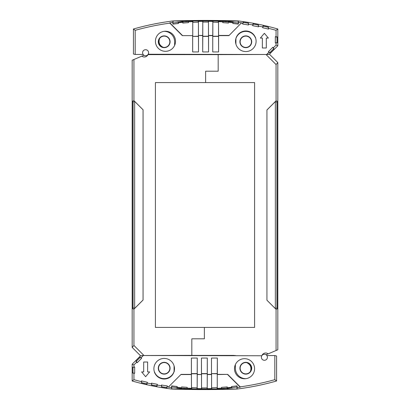 <?xml version="1.0" encoding="UTF-8"?>
<svg xmlns="http://www.w3.org/2000/svg" width="410" height="410" viewBox="0 0 410 410"><rect width="100%" height="100%" fill="white"/><g stroke="black" fill="none" stroke-linecap="round" stroke-linejoin="round"><path stroke-width="0.61" d="M267.223 54.484L218.181 54.627L218.181 71.196L205.625 71.196L205.625 82.579L254.595 82.579L254.595 327.421L204.375 327.421L204.375 338.803L191.818 338.803L204.375 338.803L204.375 327.421L155.405 327.421L155.405 82.579L205.625 82.579L205.625 71.196L218.181 71.196L218.181 54.591L174.624 54.484M132.353 308.525L133.107 307.772L133.107 102.044L132.353 101.29L132.353 308.525L133.932 309.181L143.064 300.043L143.064 109.772L133.932 100.64L133.932 59.496L141.855 56.134A4.018 4.018 0 0 0 148 54.627L174.624 54.494M163.918 31.344A10.429 10.429 0 0 1 174.624 41.774L174.624 45.397M142.777 355.516L191.818 355.373L191.818 338.803L191.818 355.419L233.869 355.414M143.859 355.373L133.932 345.44L132.174 347.408L140.563 355.803L142.613 355.537M174.332 371.455L174.086 371.419A10.393 10.393 0 0 1 154.775 372.618L154.549 372.721M171.816 375.647A10.639 10.639 0 0 1 156.569 375.647M177.161 387.281L177.161 386.502L176.838 387.968L177.161 387.281A262.795 262.795 0 0 0 181.522 387.696L181.779 388.465L181.522 387.696M176.838 387.968L181.779 388.465M158.737 40.313A5.648 5.648 0 0 0 162.729 47.232A5.648 5.648 0 0 0 169.653 43.234A5.648 5.648 0 0 0 165.655 36.316A5.648 5.648 0 0 0 158.737 40.313M158.496 40.247A5.899 5.899 0 0 0 162.667 47.468A5.899 5.899 0 0 0 169.889 43.301A5.899 5.899 0 0 0 165.722 36.08A5.899 5.899 0 0 0 158.496 40.247M133.107 307.772L134.659 308.412L143.064 300.002M174.332 370.527L174.332 366.929M174.086 355.506L146.908 355.506M174.086 365.869L174.086 371.419M134.659 308.412L134.659 101.403L143.064 109.813M176.131 54.484L218.181 54.627L148 54.627M141.855 56.134L143.946 55.242M132.174 347.408L132.174 60.239L133.932 59.496M133.932 309.181L133.932 345.44M169.889 369.753A5.899 5.899 0 0 0 165.722 362.532A5.899 5.899 0 0 0 158.496 366.699A5.899 5.899 0 0 0 162.667 373.92A5.899 5.899 0 0 0 169.889 369.753M154.309 371.603L154.775 372.618M169.653 369.687A5.648 5.648 0 0 0 165.655 362.768A5.648 5.648 0 0 0 158.737 366.765A5.648 5.648 0 0 0 162.729 373.684A5.648 5.648 0 0 0 169.653 369.687M132.353 101.29L133.932 100.64M133.107 102.044L134.659 101.403M186.857 388.87L187.201 387.353L186.857 388.87L191.798 389.167L191.485 388.378L191.398 374.371L181.061 374.371L168.566 386.866A261.918 261.918 0 0 1 167.295 386.691L167.295 385.928A261.165 261.165 0 0 1 161.473 385.026L161.473 385.789A261.918 261.918 0 0 1 157.276 385.057L157.276 384.293A261.165 261.165 0 0 1 151.459 383.16L151.459 383.929A261.918 261.918 0 0 1 147.292 383.032L147.292 382.258A261.165 261.165 0 0 1 141.46 380.885L141.46 381.659A261.918 261.918 0 0 1 133.932 379.68L133.932 373.284L134.685 373.284L132.266 372.869L132.266 367.421L134.685 367.006L134.685 373.284M266.879 355.557L274.813 355.557L276.571 355.993L276.571 380.998A263.671 263.671 0 0 1 236.929 389.059A1037.126 1037.126 0 0 1 171.816 389.064A263.671 263.671 0 0 1 132.174 381.008L132.174 364.193L140.563 355.803M181.522 386.917A261.518 261.518 0 0 0 187.201 387.353M181.768 388.091L186.863 388.511M221.882 388.511L226.976 388.091L226.966 388.465L227.222 386.917A261.518 261.518 0 0 1 221.543 387.353L221.887 388.87L206.896 389.469L206.906 389.131L196.856 389.367L196.861 389.029L191.788 388.818L191.798 389.167M176.848 387.583L171.744 386.948L171.703 385.871L171.508 387.609A262.272 262.272 0 0 1 168.474 387.209M171.508 387.609L171.78 388.905L171.744 386.948M171.78 388.905L236.145 389.013L236.965 388.9L237 386.948L226.966 388.465M236.145 389.013L236.929 389.059M171.816 389.064L172.6 389.013M234.833 366.13A10.045 10.045 0 0 0 252.75 374.504A10.045 10.045 0 0 0 247.133 359.027A10.045 10.045 0 0 0 234.833 366.13M154.247 366.063A10.296 10.296 0 0 0 161.53 378.676A10.296 10.296 0 0 0 174.137 371.393A10.296 10.296 0 0 0 166.86 358.786A10.296 10.296 0 0 0 154.247 366.063M196.856 389.367L197.169 388.593A262.795 262.795 0 0 0 201.53 388.68L201.53 374.55L197.256 374.371L197.256 358.058L191.398 358.058L191.398 374.371M201.443 374.371L201.443 358.058L207.301 358.058L207.214 388.68L206.896 389.469M221.887 388.87L221.543 388.132A262.795 262.795 0 0 1 217.259 388.378L217.259 374.55L227.683 374.371L217.346 374.371L217.346 358.058L211.488 358.058L211.488 374.371L207.301 374.371M227.683 374.371L240.173 386.866A261.918 261.918 0 0 0 274.813 379.67L274.813 355.557M142.634 355.516L261.8 355.762L142.634 355.516L142.352 355.798M133.932 367.006L133.932 364.915L136.653 362.194L137.186 362.722L141.629 358.284L141.096 357.751L143.085 355.762M168.566 386.866L181.061 374.371M145.627 376.703L141.624 371.926L143.695 371.926L143.695 362.01L147.636 362.01L147.636 371.926L149.635 371.926L145.627 376.703M250.331 371.609C251.781 367.57 250.587 364.587 246.753 362.655M263.625 360.19A3.013 3.013 0 0 0 267.315 358.058A3.013 3.013 0 0 0 264.404 354.266A3.013 3.013 0 0 0 263.625 360.19M133.932 364.915L132.174 364.193M136.653 362.194L135.772 360.718L139.62 356.869L141.096 357.751M135.772 360.718L136.304 361.251L140.153 357.402L139.62 356.869M137.186 362.722L136.304 361.251M197.251 358.058L197.159 387.845L196.861 389.029M197.251 373.607L191.403 373.607L191.403 358.058M191.788 388.818L191.496 387.624L191.403 373.607M191.496 373.782L197.159 373.782M197.169 388.593L197.256 374.371M201.53 374.55L197.169 374.55M201.448 358.058L201.541 387.927L201.838 389.131M201.53 388.68L201.848 389.469M201.448 373.607L207.296 373.607L207.204 387.927A261.544 261.544 0 0 1 201.541 387.927M207.204 373.782L201.541 373.782M207.296 373.607L207.296 358.058M206.906 389.131L207.204 387.927M207.214 374.55L211.575 374.55L211.575 388.593A262.795 262.795 0 0 1 207.214 388.68M217.341 358.058L217.249 373.782L211.493 373.607L211.493 358.058M216.957 388.818L217.249 387.624L217.249 373.782M217.259 388.378L216.946 389.167M217.341 373.607L211.493 373.607M211.883 389.029L211.586 387.845L211.586 373.782M211.888 389.367L211.575 388.593M217.249 387.624A261.544 261.544 0 0 1 211.586 387.845M221.543 388.132L221.543 387.353M226.976 388.091L227.222 386.917M227.222 387.696A262.795 262.795 0 0 0 231.583 387.281L231.583 386.502A261.518 261.518 0 0 0 237.041 385.871L237 386.948M227.611 374.55L240.27 387.204A262.272 262.272 0 0 1 237.236 387.604L237.041 385.871M231.896 387.583L231.583 386.502M237.236 387.604L236.965 388.9M274.813 379.67L276.571 380.998M240.27 387.204L240.173 386.866M231.583 387.281L231.906 387.968M191.496 387.624A261.544 261.544 0 0 0 197.159 387.845M177.161 386.502A261.518 261.518 0 0 1 171.703 385.871M187.201 388.132A262.795 262.795 0 0 0 191.485 388.378M191.485 374.55L181.133 374.55M167.295 386.691L166.767 388.296A263.584 263.584 0 0 1 161.75 387.527L161.473 385.789M157.276 385.057L156.748 386.656A263.584 263.584 0 0 1 151.736 385.687L151.459 383.929M147.292 383.032L146.739 384.616A263.584 263.584 0 0 1 141.737 383.447L141.46 381.659M133.932 379.68L132.174 381.008M166.767 388.296L166.767 387.537A262.83 262.83 0 0 1 161.75 386.763L161.473 385.026M161.75 387.527L161.75 386.763M167.295 385.928L166.767 387.537M157.276 384.293L156.748 385.892A262.83 262.83 0 0 1 151.736 384.918L151.459 383.16M156.748 386.656L156.748 385.892M151.736 385.687L151.736 384.918M146.739 384.616L146.739 383.842A262.83 262.83 0 0 1 141.737 382.668L141.46 380.885M141.737 383.447L141.737 382.668M147.292 382.258L146.739 383.842M132.266 367.421L133.019 367.421L133.019 372.869M132.266 372.869L133.932 373.284M133.019 367.421L134.685 367.006M141.629 358.284L140.153 357.402M228.478 22.304L228.221 21.535L228.478 22.304A262.795 262.795 0 0 1 232.839 22.719L232.839 23.498A261.518 261.518 0 0 1 238.297 24.128L238.492 22.391A262.272 262.272 0 0 1 241.526 22.791L228.939 35.629L218.602 35.629L218.602 51.942L212.744 51.942L212.744 35.629L208.557 35.629L208.557 51.942L202.699 51.942L202.786 35.45L198.425 35.45L202.699 35.629M192.654 35.629L182.317 35.629L192.654 35.629L192.654 51.942L198.512 51.942L198.512 35.629M182.317 35.629L169.827 23.134A261.918 261.918 0 0 0 135.187 30.33L135.187 54.443L133.429 54.007L133.429 29.002A263.671 263.671 0 0 1 173.071 20.941A1037.126 1037.126 0 0 1 238.184 20.936A263.671 263.671 0 0 1 277.826 28.992L277.826 45.807L269.437 54.197L277.826 62.592L277.826 349.761L276.068 350.504L276.068 309.36L266.936 300.228L266.936 109.957L276.068 100.819L276.068 64.56L277.826 62.592M143.121 54.443L135.187 54.443M267.366 54.484L148.2 54.238L267.366 54.484L269.437 54.197M277.734 42.578L277.734 37.131L276.981 37.131L276.981 42.578L277.734 42.578L276.068 42.994L276.068 45.085L273.347 47.806L272.814 47.278L268.371 51.716L268.904 52.249L266.915 54.238M276.068 42.994L275.315 42.994L275.315 36.715L276.981 37.131M241.434 23.134A261.918 261.918 0 0 1 242.705 23.308L243.232 21.704A263.584 263.584 0 0 1 248.25 22.473L248.527 24.21A261.918 261.918 0 0 1 252.724 24.943L253.252 23.344A263.584 263.584 0 0 1 258.264 24.313L258.541 26.071A261.918 261.918 0 0 1 262.707 26.968L263.261 25.384A263.584 263.584 0 0 1 268.263 26.553L268.54 28.341A261.918 261.918 0 0 1 276.068 30.319L276.068 36.715L275.315 36.715M268.54 28.341L268.54 29.115A261.165 261.165 0 0 0 262.707 27.742L263.261 26.158A262.83 262.83 0 0 1 268.263 27.332L268.54 29.115M262.707 26.968L262.707 27.742M258.541 26.071L258.541 26.84A261.165 261.165 0 0 0 252.724 25.707L253.252 24.108A262.83 262.83 0 0 1 258.264 25.082L258.541 26.84M252.724 24.943L252.724 25.707M248.527 24.21L248.527 24.974A261.165 261.165 0 0 0 242.705 24.072L243.232 22.463A262.83 262.83 0 0 1 248.25 23.237L248.527 24.974M242.705 23.308L242.705 24.072M175.167 43.87A10.045 10.045 0 0 0 157.25 35.496A10.045 10.045 0 0 0 162.867 50.973A10.045 10.045 0 0 0 175.167 43.87M255.753 43.937A10.296 10.296 0 0 0 248.47 31.324A10.296 10.296 0 0 0 235.863 38.607A10.296 10.296 0 0 0 243.14 51.214A10.296 10.296 0 0 0 255.753 43.937M264.373 33.297L268.376 38.074L266.305 38.074L266.305 47.99L262.364 47.99L262.364 38.074L260.365 38.074L264.373 33.297M228.232 21.909L223.137 21.489L222.799 22.647A261.518 261.518 0 0 1 228.478 23.083M188.118 21.489L183.024 21.909L183.034 21.535L182.778 23.083A261.518 261.518 0 0 1 188.457 22.647L188.113 21.13L203.104 20.531L203.093 20.869L213.144 20.633L213.138 20.971L218.212 21.182L218.202 20.833L218.515 21.622L218.602 35.629M223.137 21.489L223.142 21.13L218.202 20.833M232.839 23.498L233.162 22.032L228.221 21.535M233.152 22.417L238.256 23.052L238.297 24.128M238.492 22.391L238.22 21.094L238.256 23.052M238.22 21.094L173.855 20.987L173.035 21.1L172.999 23.052L183.034 21.535M173.855 20.987L173.071 20.941M238.184 20.936L237.4 20.987M159.669 38.391C158.219 42.43 159.413 45.413 163.247 47.345M198.425 35.45L198.425 21.407A262.795 262.795 0 0 1 202.786 21.32L202.786 35.45M198.117 20.971L198.414 22.155L198.507 51.942M198.112 20.633L198.425 21.407M192.659 51.942L192.659 36.393L198.414 36.218M192.659 36.393L198.507 36.393M198.414 22.155A261.544 261.544 0 0 0 192.751 22.376L192.751 36.218M192.751 22.376L193.043 21.182M192.741 35.45L192.741 21.622L193.054 20.833M188.113 21.13L188.457 22.647M188.457 21.868A262.795 262.795 0 0 1 192.741 21.622M183.024 21.909L182.778 23.083M182.778 22.304A262.795 262.795 0 0 0 178.417 22.719L178.417 23.498A261.518 261.518 0 0 0 172.958 24.128L172.999 23.052M182.388 35.45L169.73 22.796A262.272 262.272 0 0 1 172.764 22.396L172.958 24.128M178.104 22.417L178.417 23.498M172.764 22.396L173.035 21.1M135.187 30.33L133.429 29.002M169.73 22.796L169.827 23.134M178.417 22.719L178.094 22.032M202.786 21.32L203.104 20.531M213.144 20.633L212.831 21.407A262.795 262.795 0 0 0 208.47 21.32L208.152 20.531M212.831 21.407L212.831 35.45L208.47 35.45L208.47 21.32M218.212 21.182L218.504 22.376A261.544 261.544 0 0 0 212.841 22.155L213.138 20.971M218.504 22.376L218.597 51.942M212.749 51.942L212.749 36.393L218.597 36.393M212.749 36.393L212.841 22.155M218.504 36.218L212.841 36.218M228.939 35.629L241.526 22.791M218.515 35.45L228.867 35.45M218.515 21.622A262.795 262.795 0 0 1 222.799 21.868L222.799 22.647M276.068 30.319L277.826 28.992M243.232 21.704L243.232 22.463M248.25 22.473L248.25 23.237M253.252 23.344L253.252 24.108M258.264 24.313L258.264 25.082M263.261 25.384L263.261 26.158M268.263 26.553L268.263 27.332M277.734 37.131L276.068 36.715M276.068 45.085L277.826 45.807M276.981 42.578L275.315 42.994M273.347 47.806L274.228 49.282L270.38 53.131L268.904 52.249M272.814 47.278L273.695 48.749L269.847 52.598L270.38 53.131M274.228 49.282L273.695 48.749M268.371 51.716L269.847 52.598M267.648 54.202L269.329 54.202L267.387 54.463M232.839 22.719L233.162 22.032M222.799 21.868L223.142 21.13M208.552 51.942L208.459 22.073L208.162 20.869M208.552 36.393L202.704 36.393L202.704 51.942M202.704 36.393L202.796 22.073A261.544 261.544 0 0 1 208.459 22.073M203.093 20.869L202.796 22.073M202.796 36.218L208.459 36.218M146.375 49.81A3.013 3.013 0 0 0 142.685 51.942A3.013 3.013 0 0 0 145.596 55.734A3.013 3.013 0 0 0 146.375 49.81M275.341 308.597L276.893 307.956L276.893 102.228L275.341 101.588L275.341 308.597L266.936 300.187M276.893 307.956L277.647 308.709L277.647 101.475L276.893 102.228M277.647 308.709L276.068 309.36M277.647 101.475L276.068 100.819M275.341 101.588L266.936 109.998M266.141 54.627L276.068 64.56M235.376 355.506L191.818 355.409L235.376 355.516M276.068 350.504L268.145 353.866A4.018 4.018 0 0 0 262 355.373M235.376 364.603L235.376 368.226A10.429 10.429 0 0 0 246.082 378.655M251.263 369.687A5.648 5.648 0 0 0 247.271 362.768A5.648 5.648 0 0 0 240.347 366.765A5.648 5.648 0 0 0 244.345 373.684A5.648 5.648 0 0 0 251.263 369.687M251.504 369.753A5.899 5.899 0 0 0 247.332 362.532A5.899 5.899 0 0 0 240.111 366.699A5.899 5.899 0 0 0 244.278 373.92A5.899 5.899 0 0 0 251.504 369.753M268.145 353.866L266.054 354.758M235.914 54.494L263.092 54.494M240.347 40.313A5.648 5.648 0 0 0 244.345 47.232A5.648 5.648 0 0 0 251.263 43.234A5.648 5.648 0 0 0 247.271 36.316A5.648 5.648 0 0 0 240.347 40.313M235.668 39.473L235.668 43.071M238.184 34.353A10.639 10.639 0 0 1 253.431 34.353M240.111 40.247A5.899 5.899 0 0 0 244.278 47.468A5.899 5.899 0 0 0 251.504 43.301A5.899 5.899 0 0 0 247.332 36.08A5.899 5.899 0 0 0 240.111 40.247M255.691 38.396L255.45 37.279M235.914 44.131L235.914 38.581A10.393 10.393 0 0 1 255.225 37.382"/></g></svg>
